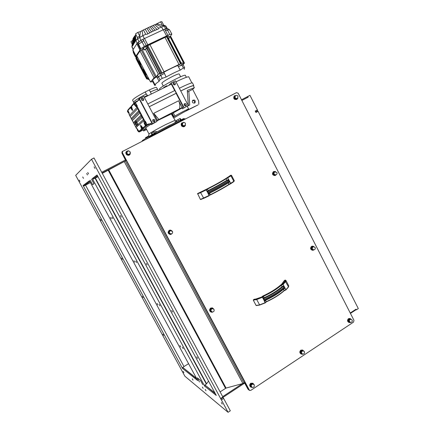 <?xml version="1.0" encoding="UTF-8"?>
<svg xmlns="http://www.w3.org/2000/svg" width="434" height="434" viewBox="0 0 434 434"><rect width="100%" height="100%" fill="white"/><g stroke="black" fill="none" stroke-linecap="round" stroke-linejoin="round"><path stroke-width="0.65" d="M181.331 119.806L183.137 118.802L184.054 118.867L180.571 120.381L179.649 120.31L155.741 132.587L155.622 133.195L149.296 136.721L149.415 136.124L151.862 135.007M162.441 25.47L160.569 21.846L161.92 21.7L163.781 25.308L162.441 25.47L159.473 24.564L164.193 26.045L165.365 25.899L163.764 25.28M158.779 28.237L154.694 24.749L150.007 26.821L153.343 31.042L158.084 29.116L158.779 28.237L161.578 26.962L155.882 24.266L160.569 21.846M159.473 24.564L157.173 23.865L154.694 24.749M131.92 46.953L132.706 40.172M135.055 35.729L134.583 36.244L134.73 42.402L135.099 42.006L135.055 35.599L135.961 34.682L135.565 35.045L135.766 40.4L137.6 38.816L137.312 37.27M139.059 41.669L137.6 38.816L142.829 35.675L142.119 30.624L140.442 31.601L139.705 36.027L137.8 32.371L140.442 31.601L143.437 29.951L145.726 34.302L146.925 34.308L153.343 31.042M144.338 38.539L142.829 35.675L139.585 37.487L140.122 33.532M149.057 134.09L149.377 133.705C151.998 131.893 157.347 128.893 165.419 124.71L175.114 120.294L171.284 113.947L171.891 113.67L173.567 116.876L172.96 117.158M155.632 131.611L157.298 131.741L170.166 124.97M175.255 122.421L175.13 122.231C174.799 121.558 175.336 121.303 176.746 121.477M144.197 97.042L147.338 95.377L147.598 95.871M163.764 87.386L166.873 85.726L167.133 86.22M153.565 82.026L153.218 82.503L154.748 85.427L155.589 85.097L155.074 84.907C154.971 84.402 156.305 83.198 159.094 81.304L159.983 79.737L162.273 78.342L166.108 77.024C171.538 73.992 176.247 71.686 180.246 70.107L183.392 68.008L184.634 67.677L184.081 69.06L184.423 69.245M161.871 83.295L161.855 83.263C162.593 81.988 166.265 79.655 172.873 76.265C176.736 74.404 178.851 73.65 179.215 73.997L180.636 76.742M149.263 106.742L176.117 93.326L183.224 106.992L182.02 107.925L182.486 108.82L188.28 105.484L175.477 80.811L171.164 82.937L168.728 85.433M159.555 89.274L159.533 89.23C158.188 87.847 185.6 73.227 185.41 75.435L186.376 77.301M145.688 127.721L151.021 124.124M156.728 120.95L171.284 113.947M182.047 107.979L173.312 112.894L174.983 116.1C177.441 114.354 188.969 108.397 188.633 109.048L186.631 110.469L198.045 104.892L182.953 112.596L173.866 117.912M143.632 68.86L143.513 69.185C143.459 71.453 144.3 73.303 146.036 74.729L146.763 74.843M143.513 69.185L143.502 69.538M146.752 74.86L145.618 73.964M145.661 73.872L143.757 70.237L145.661 73.872M139.146 60.288L139.07 60.483C138.983 62.149 139.591 63.5 140.893 64.525L141.392 64.574M140.773 64.031L139.2 61.026L140.773 64.031M142.075 41.919L140.724 40.563L142.954 39.25C143.632 40.666 143.339 41.555 142.075 41.919L144.392 46.384L167.942 35.328L164.67 29.116C165.441 30.472 166.368 30.781 167.459 30.049L169.792 34.438L171.869 34.123L170.459 36.201M146.247 45.527L142.954 39.25L164.67 29.116L167.388 28.487L168.24 28.991L167.388 28.487M142.829 35.675L145.726 34.302M146.779 48.7L147.473 47.865L146.817 46.612L147.831 45.662L165.001 37.405L179.003 64.476L180.897 63.765L177.712 65.534L180.246 70.107M177.712 65.534C173.774 67.069 169.162 69.315 163.884 72.266L166.108 77.024M167.849 38.507L168.403 38.344L181.184 63.082M163.52 38.105L167.161 36.347L168.479 36.141L169.406 37.942L168.517 38.555M149.546 44.707L149.491 44.599C154.764 41.577 159.43 39.385 163.477 38.018M159.696 73.492L146.714 48.575L146.198 48.716L145.385 49.292L158.41 74.279M136.287 123.874L135.213 122.61C135.191 123.761 135.696 124.797 136.737 125.719L136.287 123.874M136.016 122.209L137.139 123.446L137.583 125.29L136.781 125.697M135.918 123.75L136.309 124.797L135.696 123.956L135.641 123.538L135.918 123.75M144.609 122.871L145.493 122.426L146.09 122.865L145.211 123.31L146.003 125.507L144.706 123.75L144.609 122.871L145.211 123.31M146.09 122.865L146.79 124.184L145.905 124.634M146.79 124.184L146.882 125.057L146.003 125.507M137.67 129.148L137.236 129.37L137.784 129.793L138.549 131.849L137.339 130.184L137.236 129.37M139.14 131.545L138.549 131.849M127.938 110.572L127.417 110.827L127.954 111.223L128.741 113.323L127.542 111.679L127.417 110.827M129.131 113.128L128.741 113.323M134.214 103.173L135.104 102.733L135.69 103.14L134.795 103.58L135.614 105.825L134.334 104.095L134.214 103.173L134.795 103.58M135.69 103.14L136.39 104.469L135.5 104.909M136.39 104.469L136.504 105.386L135.614 105.825M141.397 125.876L140.931 126.115L142.184 127.829L142.281 128.67L141.706 128.236L140.931 126.115M141.782 126.408L141.506 126.549M142.645 127.591L142.184 127.829M143.128 128.122L142.281 128.67M131.6 106.607L130.824 106.992L132.066 108.684L132.186 109.569L130.949 107.882L130.824 106.992M131.811 107.182L131.383 107.393M132.603 109.363L132.186 109.569M136.694 106.346L135.999 105.636M136.13 106.797L133.851 103.867L133.846 103.276L135.12 102.093L137.323 106.026L136.13 106.797M131.822 105.56L131.545 106.46L132.603 110.556L130.189 107.523L131.497 106.167M128.09 109.775L127.916 110.534L128.491 111.619C129.164 112.965 129.408 113.838 129.224 114.24L129.066 114.44M146.307 125.35L146.583 125.882L146.253 126.05L145.406 125.757L144.804 124.623C144.11 123.218 143.876 122.312 144.099 121.905L143.497 119.415L141.462 116.35L140.052 112.878L139.162 111.994L137.746 108.516L136.862 107.632L129.571 115.384L136.574 128.616L136.819 128.426L138.907 131.301L140.03 131.415L139.363 131.974L139.048 131.594M127.932 110.572L130.292 107.865M136.976 128.459L136.564 128.632L135.913 127.406M139.715 131.573L142.211 129.462L141.511 129.082L140.502 125.144L142.884 127.911L144.164 127.927L142.531 129.299L142.357 128.632M136.075 120.999L138.457 125.491L136.075 120.999L133.905 123.571M136.064 127.65L137.507 126.348L137.079 125.545M135.462 122.486L135.316 122.214M144.3 121.732L145.309 121.173L147.18 124.715L147.321 125.258L146.583 125.882M145.309 121.173L145.043 122.654M137.198 101.008L137.442 101.469L137.198 101.008L139.645 99.804L151.824 122.936L149.404 124.167L149.166 123.712L149.301 124.254L147.321 125.258M141.462 116.35L136.249 121.325M142.352 117.234L137.008 122.263M135.365 123.815L134.562 124.569M139.374 131.969L146.008 128.334M139.162 111.994L131.741 119.48M137.746 108.516L130.238 116.393M140.052 112.878L132.403 120.484M145.461 49.433L144.3 49.785L147.473 47.865M167.746 38.311L168.094 38.154L167.161 36.347M168.094 38.154L169.406 37.942M142.254 49.389L143.35 47.968L149.491 44.599M138.663 52.986L139.45 51.809M144.3 49.785L143.35 47.968M146.562 48.31L145.607 46.487M144.034 50.111L143.383 48.858L142.097 49.465L156.202 76.487L157.471 75.869L157.119 75.196L157.401 74.914L159.685 73.503L160.629 75.31L164.47 73.395M165.001 37.405L166.954 36.781L180.897 63.76M149.86 44.528L164.025 71.762L179.003 64.476M159.685 73.503L160.591 73.053L160.943 73.731L164.025 71.762M152.974 80.892L151.482 81.869L150.506 81.993L136.791 55.785L140.003 50.979L142.097 49.465M140.003 50.979L154.065 77.903L156.202 76.487M150.506 81.993L154.065 77.903M168.853 36.863L170.481 36.212L170.746 36.489L184.477 63.093L183.115 64.487M182.66 63.603L184.477 63.093M157.471 75.869L156.549 76.78C153.864 78.652 152.584 79.851 152.708 80.382L152.741 80.442M163.884 72.266L160.943 73.731M156.549 76.78L157.135 77.903L160.629 75.31M157.135 77.903L158.399 76.699L164.274 73.503M153.235 82.531L153.544 81.983M152.508 81.37L153.126 82.558M180.658 63.299L181 63.136L181.927 64.926L183.099 64.699M181 63.136L182.258 62.821L183.181 64.606M157.401 74.914L158.339 76.715M157.271 77.811L159.094 81.304M178.293 66.657L181.927 64.926M132.224 44.203L130.932 41.724L132.685 40.351M139.705 36.027L137.448 37.536L135.549 33.89L137.8 32.371M141.999 41.897L138.565 44.176L138.869 41.8L140.724 40.563M138.565 44.176L138.544 44.257C138.5 44.87 138.083 44.452 137.307 43.004L138.869 41.8M132.864 50.203L133.346 51.912M171.869 34.123L169.515 29.767L168.24 28.991M167.459 30.049L166.298 28.633M167.459 29.995L169.461 29.718M153.061 25.47L156.956 29.409M151.412 26.186L155.095 30.239M150.007 26.821L148.319 27.602L151.509 31.894M148.319 27.602L145.14 29.132L147.886 33.63M146.876 28.286L149.752 32.724M145.14 29.132L143.437 29.951M131.893 46.818L132.403 45.782L132.793 45.928L132.88 45.093L133.433 44.8L133.547 43.986L134.73 42.402M134.583 36.244L134.068 36.912L134.296 42.955M133.509 42.771L133.542 44.013M134.068 36.912L133.357 37.991M133.71 37.438L133.922 43.612M133.363 38.165L132.912 38.897M133.146 38.474L133.211 44.8M132.403 45.782L132.912 39.31M135.061 41.425L137.6 38.816M161.578 26.962L164.193 26.045L161.578 26.962L163.065 29.794M165.728 25.937L165.365 25.899L165.864 26.056L167.182 28.503M167.942 35.328L169.792 34.438M138.544 44.257L140.8 48.738L144.392 46.384M133.281 52.519L135.43 56.821L140.475 49.313L137.307 43.004L132.809 50.089L135.864 56.176L132.809 50.089M140.475 49.313L140.8 48.738M136.916 56.821L137.149 56.474L135.43 56.821M136.748 57.071L136.786 57.89L143.681 71.051M145.195 73.943L147.473 78.304L148.797 78.728M145.477 76.823L137.03 60.689L146.632 78.885L149.198 79.493M149.128 79.362L146.866 78.603L146.632 78.885M146.866 78.603L136.173 58.178L136.14 56.68L135.956 58.498L137.03 60.689M178.428 66.603L183.083 64.666L184.634 67.677M174.983 116.1L173.567 116.876M173.936 116.692L172.26 113.48L173.312 112.894M153.712 113.317L158.936 119.496L157.309 120.153L153.712 113.317L178.634 100.764L182.161 107.534L158.936 119.496M178.634 100.764C179.904 103.287 180.159 106.07 179.394 109.108M141.37 98.957C142.553 98.827 143.117 99.364 143.063 100.563M141.983 98.209C143.394 98.024 143.963 98.637 143.692 100.037C142.178 100.97 141.441 100.525 141.479 98.692L141.983 98.209M152.659 120.126C153.869 120.131 154.363 120.728 154.146 121.927M153.207 119.545C154.688 119.383 155.231 120.023 154.829 121.471C153.229 122.236 152.546 121.715 152.779 119.914L153.207 119.545M173.068 83.339C174.105 83.35 174.598 83.881 174.549 84.928M173.676 82.558C175.114 82.411 175.651 83.046 175.282 84.462C173.736 85.227 173.052 84.717 173.242 82.937L173.676 82.558M184.065 104.268C185.112 104.377 185.546 104.957 185.378 106.004M184.624 103.628C186.121 103.509 186.631 104.171 186.148 105.608C184.537 106.227 183.907 105.663 184.266 103.916L184.624 103.628M187.466 91.927L188.855 91.265L189.739 104.974L187.651 105.961M194.616 103.042L195.056 102.706C195.615 100.357 194.79 99.576 192.582 100.357C191.915 102.305 192.593 103.2 194.616 103.042M192.463 100.514C194.269 100.509 194.909 101.382 194.389 103.135M188.855 91.265L192.669 89.35L198.626 100.867L198.848 104.312M189.739 104.974L187.347 106.189M172.26 113.48L171.891 113.67M192.669 89.35L194.361 87.69L187.287 90.408L188.242 104.448L187.949 104.838M188.085 105.109L188.302 104.919L188.014 104.968M188.302 104.898L187.32 90.89M150.381 91.97L149.312 89.936C153.804 87.874 156.229 87.077 156.598 87.532L157.618 89.485C157.086 89.16 154.678 89.99 150.381 91.97L151.303 94.042M132.582 100.249L132.554 100.205C133.108 98.892 137.318 96.147 145.189 91.959L149.312 89.936M145.189 91.959L146.258 93.999C138.636 98.046 134.415 100.759 133.601 102.142L133.623 102.229M147.788 95.778L146.258 93.999M182.486 108.82L188.28 105.484M193.423 85.878L193.776 85.465L192.403 82.813C190.607 83.024 186.257 84.836 179.345 88.243L179.334 88.248M193.776 85.465C191.996 85.715 187.656 87.543 180.75 90.961L180.745 90.966M180.766 91.004C187.401 87.722 191.589 85.954 193.336 85.704L194.361 87.69M191.882 82.894L188.703 76.737C186.902 76.889 182.671 78.587 176.009 81.836M171.164 82.937L184.016 107.648M174.685 90.565L171.343 84.142L144.381 97.46M147.793 103.954L174.826 90.494L176.242 93.218L149.242 106.704M151.824 122.936L150.831 123.766L151.309 124.672L156.962 121.401L143.838 96.424L139.401 98.616L138.256 99.891L138.506 100.362M144.316 129.191L144.772 130.054L146.464 129.191M144.772 130.054L143.654 130.976L146.611 129.468M143.171 130.064L143.654 130.976M139.401 98.616L152.573 123.63L151.309 124.672M156.962 121.401L152.573 123.63M188.242 104.448L187.846 104.648M183.224 106.992L182.161 107.534M157.309 120.153L156.522 120.554M159.983 79.737L158.399 76.699M162.273 78.342L160.683 75.294M183.392 68.008L181.83 64.986M171.517 230.628L169.933 230.682L170.784 230.183L171.566 230.649M169.027 232.223L169.01 231.181L169.933 230.682L169.027 232.223L169.868 233.801L168.967 233.264L169.027 232.223M172.097 233.563L170.991 234.382C168.137 234.034 167.578 232.684 169.32 230.329L172.103 230.986L172.526 231.588M172.493 232.977L171.94 233.655M171.614 233.845L170.692 234.344L169.868 233.801L171.614 233.845M170.784 230.183L168.696 231.192L168.647 233.27L170.692 234.344M168.696 231.192L169.01 231.181M168.647 233.27L168.967 233.264M170.866 233.991C168.815 233.237 168.598 232.114 170.231 230.622L170.828 230.53M170.318 234.479C167.887 233.676 167.519 232.293 169.217 230.335L170.226 230.063M235.846 95.442L234.317 95.936C233.394 98.751 234.322 99.825 237.1 99.158L237.55 98.529M236.742 99.419C234.051 99.777 233.194 98.648 234.176 96.022L234.523 95.762M235.879 95.485L236.508 95.35M234.658 97.032L234.626 96.077L235.505 95.616L234.658 97.032L235.456 98.589L234.593 98.057L234.658 97.032M237.903 97.943L237.593 98.306M237.094 98.724L236.215 99.185L235.456 98.589L237.094 98.724M234.626 96.077L234.192 96.353L234.154 98.334L235.776 99.457L237.865 98.328M234.154 98.334L234.593 98.057M235.776 99.457L236.215 99.185M237.257 98.545C235.125 98.887 234.441 98.008 235.201 95.914L235.543 95.67M128.301 150.853L127.075 151.081L126.256 151.829C124.672 154.113 128.507 156.728 129.978 154.368L130.162 154.032M130.205 153.94L130.319 152.735M129.419 154.927C126.75 155.632 125.67 154.618 126.18 151.884L126.717 151.309M128.198 151.032L127.585 151.216L128.469 150.766L128.952 151.048M126.641 152.741L126.636 151.71L127.585 151.216L126.641 152.741L127.504 154.363L126.587 153.81L126.641 152.741M129.961 151.71L130.26 152.318M130.243 153.283L130.2 154.01L129.31 154.461L130.113 153.587M129.31 154.461L128.366 154.954L127.504 154.363L129.31 154.461M126.636 151.71L126.354 153.978L128.133 155.128L130.2 154.01M129.538 154.233C127.433 154.819 126.582 154.027 126.978 151.862L127.471 151.363M303.583 350.9L302.503 349.999L300.984 350.238C299.601 351.746 299.715 353.026 301.315 354.084L302.156 354.139M301.087 353.992C299.525 352.918 299.433 351.643 300.8 350.167L302.552 350.016M302.623 350.33L303.469 350.829L301.901 350.878L302.623 350.33L302.059 350.102L300.485 351.144L300.458 353.135L302.579 354.318L301.022 353.368L301.044 351.372L301.901 350.878L301.098 352.397L301.869 353.867L302.52 354.073M303.659 350.965L304.191 351.399M302.91 354.139L302.579 354.318M300.485 351.144L301.044 351.372M300.458 353.135L301.022 353.368M302.238 353.965L302.194 353.949C300.67 352.31 300.984 351.242 303.122 350.748L303.344 350.835M102.299 173.345L126.327 160.434M244.863 382.414L242.866 383.515L226.06 388.072L220.109 391.869M125.844 160.537L122.1 153.121L122.128 151.743L122.556 151.309M122.735 151.162L122.355 151.564L122.328 152.942L248.791 389.77L249.42 390.361M355.739 309.393L356.336 309.881L356.005 309.22L350.238 313.012M255.241 111.077L255.957 112.487L255.957 111.592L257.454 110.8L257.389 109.943L255.241 111.077M241.863 100.449L248.167 97.173L247.809 96.467L247.532 96.636L247.879 97.325M126.039 152.274L125.762 152.708M208.45 381.188L206.584 383.792L95.334 178.038L98.019 176.73M206.584 383.792L206.258 383.884M95.035 178.2L95.334 178.038M214.711 392.775L204.902 384.996L206.351 384.052M188.562 363.676L184.005 366.551L85.514 185.155L84.115 185.888L89.903 181.618M196.51 378.339L182.725 367.403L184.021 366.584M97.596 175.954L93.446 179.014L95.046 178.179L206.334 384.014M184.005 366.556L85.514 185.161L90.435 182.595M222.734 397.311L223.016 397.533L222.338 397.978L222.897 397.039L94.004 157.965L91.503 159.24L228.067 412.3L184.906 376.24L75.69 175.369L91.503 159.24M102.126 173.025L123.869 161.73M242.476 383.618L222.685 396.649M247.532 96.636L241.51 99.755M89.55 180.962L83.784 185.28L84.115 185.888M97.205 175.227L93.071 178.325L93.446 179.014M125.903 160.651L125.518 159.929L101.719 172.271M122.372 151.45L121.992 151.851L121.965 153.224L125.421 159.978M222.951 397.414L244.705 383.086L244.478 382.663M204.902 384.996L215.074 393.448M182.725 367.403L196.841 378.953M350.444 313.413L355.945 309.795M248.97 390.02L244.516 382.642M248.319 389.45L248.655 389.851M248.031 389.265L244.667 383.108M221.383 399.92L223.646 398.428L223.016 397.533M223.646 398.428L230.313 410.797L228.067 412.3M182.361 347.205L183.17 348.643L182.361 347.205M159.229 304.478L160.032 305.927L159.229 304.478M135.755 261.122L136.558 262.592L135.755 261.122M110.475 217.412L111.267 218.877L110.475 217.412M111.934 217.13L112.737 218.617L111.934 217.13M133.949 260.736L134.735 262.179L133.949 260.736M157.081 303.442L157.873 304.869L157.081 303.442M179.882 345.535L180.68 346.95L179.882 345.535M83.442 186.11L182.497 368.401L197.73 380.591L89.431 180.745L83.04 185.557L83.442 186.11L84.06 185.785M91.525 179.166L94.004 183.75L92.605 184.689L90.169 180.186L92.583 184.64L93.977 183.707L91.525 179.166M199.504 382.012L197.226 377.802L200.448 380.341L202.765 384.622L200.465 380.379L197.253 377.851L199.504 382.012M92.306 178.58L204.642 386.119L216.289 395.445L97.075 174.989L92.306 178.58L93.695 177.859M205.309 385.685L204.642 386.119M84.267 184.922L83.04 185.557M171.674 310.489L172.548 312.062L171.674 310.489M120.386 215.486L121.26 217.108L120.386 215.486M87.755 172.477L88.563 173.991L87.755 172.477M82.715 176.947L83.469 178.352L82.715 176.947M79.194 180.077L79.91 181.407L79.194 180.077M86.659 173.448L87.456 174.94L86.659 173.448M94.118 166.835L94.992 168.484L94.118 166.835M146.236 263.367L147.104 264.962L146.236 263.367M196.716 356.867L197.595 358.43L196.716 356.867M222.897 397.039L220.635 398.526M222.338 397.978L220.754 399.02M92.583 184.64L92.995 184.428M121.601 258.094L122.312 259.386L121.601 258.094M162.929 334.12L163.64 335.39L162.929 334.12M202.363 387.036L203.161 388.446L202.363 387.036M192.262 378.801L193.011 380.13L192.262 378.801M183.197 371.412L183.907 372.676L183.197 371.412M205.163 389.32L205.976 390.746L205.163 389.32M221.362 402.519L222.251 404.076L221.362 402.519M142.401 296.351L143.106 297.632L142.401 296.351M100.536 219.338L101.247 220.651L100.536 219.338M183.094 368.021L182.497 368.401M255.957 112.487L258.105 111.354L257.454 110.8M356.336 309.881L358.31 308.579L258.105 111.354M255.599 111.782L255.957 111.592M257.389 109.943L249.968 95.344L247.809 96.467M153.88 132.044L152.735 132.446L154.585 131.497L153.88 132.044L154.482 133.184L151.857 134.714L151.368 133.265M151.77 133.189L152.735 132.446L151.77 133.189L152.367 134.328M151.857 134.714L152.258 134.518M179.79 120.251L154.482 133.184M155.67 132.663L152.242 134.48M156.056 132.413L155.47 131.296M155.616 132.788L151.797 134.882L151.971 135.213M145.58 137.67L148.45 136.075M145.65 138.338L145.547 137.724M147.072 137.48L146.866 137.09L145.433 137.925M148.428 136.151L146.866 137.09M181.428 119.99L181.271 119.692L180.094 120.213M180.734 119.898L179.215 120.516M176.443 120.424L180.191 118.433M180.712 119.865L181.07 119.659L180.164 118.433L176.426 120.457M181.07 119.659L180.56 119.817L179.974 118.688M180.56 119.817L178.976 120.63M176.833 121.65L176.323 120.668M178.466 120.869L177.886 119.757M253.765 384.383L253.347 384.019L251.698 384.09L250.852 385.669L252.062 387.329M251.774 387.166L251.704 387.117C250.472 385.132 250.998 384.112 253.272 384.057L253.429 384.155M254.102 384.459L251.997 383.206L254.129 384.79M252.653 387.481L250.781 386.656L250.814 384.605L252.474 383.51M251.997 383.206L250.337 384.307L250.309 386.352L250.781 386.656M250.337 384.307L250.814 384.605M353.976 320.341L353.542 322.104L250.798 390.372L249.528 390.432L122.464 152.839L122.491 151.461L236.497 92.637L238.201 93.261L353.976 320.341M274.901 175.58C272.335 175.146 271.836 173.85 273.398 171.69L273.935 171.495M312.475 250.266C310.381 249.479 310.066 248.183 311.536 246.371L312.61 246.116M184.439 126.478C181.71 126.967 180.766 125.86 181.607 123.164L182.03 122.806M349.007 322.478C347.276 321.529 347.091 320.265 348.453 318.67L349.896 318.458M210.951 312.051C209.269 310.907 209.172 309.583 210.664 308.08L212.47 307.923M203.747 198.371L200.405 199.445L197.611 193.559L206.92 189.018C214.401 185.215 220.673 181.748 225.729 178.607L230.861 175.206M229.304 176.513L229.971 175.667M250.7 387.041C249.376 385.848 249.387 384.584 250.738 383.255L252.876 383.244M259.651 305.059L256.076 305.449L253.277 300.122L254.14 299.281L257.096 298.831M281.378 284.606L284.319 280.554L285.252 280.066M284.948 281.156L285.019 280.673L284.319 280.554M254.14 299.281L255.013 299.417M265.087 300.496L265.44 300.382L266.259 301.939L265.646 300.252L271.532 297.295M285.062 280.093L285.371 281.373L282.865 284.156L281.172 284.899C276.637 288.898 270.642 292.619 263.194 296.08L264.084 298.315C271.944 294.697 278.232 290.775 282.952 286.559L282.843 286.239L282.263 286.494L282.371 286.814C277.814 290.813 271.83 294.54 264.42 298.001L263.194 296.08L262.212 296.997L262.315 297.323L263.78 299.514L264.306 297.681C271.63 294.263 277.548 290.574 282.057 286.624L281.172 284.899L282.057 286.624L284.21 286.76L282.865 284.156L284.677 287.433C279.642 292.082 272.769 296.373 264.046 300.306L265.044 300.512C273.078 296.84 279.491 292.831 284.281 288.496L284.623 287.552L285.925 289.934L284.677 287.433M263.78 299.514L263.677 299.601C272.4 295.668 279.279 291.377 284.313 286.733M263.791 299.493L262.532 297.187L263.568 296.276C270.897 292.852 276.816 289.174 281.33 285.23L283.185 284.341L285.713 281.525L285.973 280.494L285.192 280.06M283.429 289.266L284.232 290.688L283.614 289.098M283.755 288.973L284.091 288.67M264.187 300.29L264.23 300.984L264.214 300.295M285.067 287.97L284.167 288.794M282.843 286.239L284.075 286.049M263.216 299.048L263.763 298.125M253.727 384.22L252.854 383.227L250.89 383.352C249.539 384.681 249.528 385.945 250.852 387.139L251.986 387.361M209.096 193.287L210.327 195.007L209.557 193.054M231.506 175.331L234.327 180.777L233.817 181.341L230.969 175.846L231.496 175.309L230.747 175.233L230.628 175.71L225.962 178.548C220.873 181.694 214.602 185.166 207.159 188.953L206.117 189.951L207.626 192.213L207.984 191.085C215.834 187.103 222.414 183.452 227.725 180.137L227.638 179.855L227.15 180.43L226.846 180.262L225.962 178.548L226.846 180.262C221.79 183.392 215.6 186.826 208.271 190.559L207.159 188.953L208.369 190.841C215.779 187.065 222.04 183.598 227.15 180.43L229.022 180.338L227.644 177.707L229 180.332M207.626 192.213L207.528 192.311C216.213 187.927 223.412 183.935 229.119 180.327L229.022 180.338M207.674 190.922L208.369 190.841L207.674 190.922L207.284 191.611L206.345 189.821L207.512 189.105C214.841 185.367 221.036 181.938 226.098 178.819L230.969 175.846L230.628 175.71M207.642 192.186L207.056 191.736M228.181 182.73L229.087 184.558L228.436 182.79L229.684 181.754L230.769 183.718L229.494 181.049C223.792 184.662 216.593 188.66 207.908 193.038L209.117 193.271C216.978 189.295 223.559 185.633 228.864 182.296L229.429 181.157L229.906 181.629M229.011 182.502L228.859 182.302C223.553 185.638 216.978 189.289 209.123 193.266L209.117 193.271M208.049 193.016L208.103 193.743L208.076 193.016M227.638 179.855L228.875 179.638M213.457 308.851L211.504 308.677L210.631 310.239L211.45 311.78L212.313 312.008M211.814 311.867C210.175 310.245 210.474 309.133 212.698 308.536L213.007 308.634M212.725 312.008L212.242 312.263L210.566 311.254L210.598 309.187L210.202 309.035L211.917 307.988L214.011 309.464L212.882 308.601C210.604 309.268 210.349 310.391 212.107 311.97C213.794 311.954 214.429 311.124 214.011 309.464M210.202 309.035L210.164 311.097L212.242 312.263M210.164 311.097L210.566 311.254M210.598 309.187L212.318 308.135M213.631 308.927L212.264 307.863L210.794 308.129C209.253 309.751 209.416 311.097 211.277 312.16L212.047 312.187M350.726 322.419L350.325 322.636L348.833 321.692L348.849 319.749L348.209 319.587L349.712 318.594L351.171 319.24L349.679 319.267L348.914 320.737L349.652 322.18L350.471 322.391M350.238 322.326L350.173 322.31C348.513 320.959 348.67 319.891 350.639 319.109L350.873 319.169M348.209 319.587L348.193 321.523L350.325 322.636M348.193 321.523L348.833 321.692M348.849 319.749L350.352 318.751M350.954 319.104L349.853 318.447L348.659 318.724C347.292 320.346 347.488 321.616 349.256 322.538L349.885 322.522M183.376 122.551L182.041 124.167L182.871 125.757L184.586 125.876L185.199 125.323M184.77 125.681C182.616 126.115 181.862 125.258 182.513 123.11L182.915 122.789M182.02 123.18L181.683 123.408L181.64 125.442L183.332 126.576L185.416 125.453L183.68 126.354L181.976 125.214L182.02 123.18L183.761 122.279L184.087 122.469M183.332 126.576L183.68 126.354M185.454 124.932L185.416 125.453M181.64 125.442L181.976 125.214M183.452 122.437L181.716 123.088C179.871 125.014 183.143 128.149 184.868 126.126L185.231 125.578M313.353 246.268L311.721 246.376C310.234 248.286 310.592 249.583 312.805 250.266L313.229 250.174M313.918 246.631L312.654 246.745L311.867 248.199L312.626 249.68L313.82 249.859M313.484 249.854C311.552 248.91 311.482 247.83 313.267 246.604L313.592 246.61M313.923 249.848L313.321 250.179L311.791 249.176L311.813 247.223L311.232 247.196L312.784 246.246L313.994 246.642M311.232 247.196L311.216 249.149L313.321 250.179M311.216 249.149L311.791 249.176M311.813 247.223L313.364 246.268M274.874 171.468L273.566 171.652C271.999 173.985 272.574 175.255 275.292 175.461L276.095 174.793M275.292 171.652L274.413 171.837L273.599 173.269L274.375 174.788L276.051 174.815M275.677 174.924C273.561 174.566 273.192 173.54 274.559 171.837L274.934 171.728M276.073 174.804L275.102 175.336L273.523 174.273L273.55 172.303L273.046 172.428L274.646 171.528L275.595 171.652M273.046 172.428L273.019 174.392L274.592 175.455L275.102 175.336M276.713 174.316L276.42 174.598M273.019 174.392L273.523 174.273M273.55 172.303L275.156 171.397M165.674 25.921L163.705 25.161M183.381 118.715L183.799 118.58M146.871 138.706C157.591 132.332 183.528 119.014 185.275 118.965M150.321 135.712L152.274 134.551M163.292 29.691L166.558 35.919M144.489 38.463L147.793 44.74M134.746 104.865L134.453 105.012M133.851 103.867L131.545 106.46M129.571 115.384L129.055 114.419M136.862 107.632L136.314 106.596M141.511 129.082L138.907 131.301M145.406 125.757L142.884 127.911M143.757 120.701L138.457 125.491M145.092 124.477L144.804 124.623M144.983 121.46L144.099 121.905M149.166 123.712L147.18 124.715M146.253 126.05L143.838 128.09M132.576 109.379L131.714 109.807M130.851 107.193L130.189 107.523M142.211 129.462L142.531 129.299M142.498 129.012L141.75 129.392M140.974 126.462L140.616 126.641M141.202 115.059L133.482 122.529M143.497 119.415L138.115 124.346M144.978 121.341L136.987 106.194M137.442 101.469L135.441 102.462M137.106 101.117L135.126 102.093M136.629 125.703L135.641 126.609M138.902 110.697L131.318 118.439M166.618 36.825L180.577 63.836M147.831 45.662L161.996 72.879M147.115 46.183L161.269 73.362M141.186 50.013L155.28 77.019M170.481 36.212L184.26 62.908M169.84 36.396L183.642 63.125M147.077 48.434L160.043 73.324M165.658 28.785L164.193 26.045M139.585 37.487L141.055 40.357M137.149 43.15L135.766 40.4M131.947 46.655L133.2 49.156M166.786 28.552L165.365 25.899M139.884 49.926L136.721 43.628M135.918 55.894L132.858 49.796M148.151 77.496L147.473 78.304M137.41 56.968L136.786 57.89M149.063 79.395L148.824 79.677M136.173 58.178L135.956 58.498M180.75 90.961L179.345 88.243M150.891 135.462L151.037 135.733M171.208 230.552L170.378 230.617C168.696 232.402 169.048 233.503 171.43 233.915C172.537 233.405 172.878 232.581 172.45 231.441L170.231 230.622M235.852 95.496L235.402 95.784C234.675 97.997 235.402 98.838 237.582 98.317L237.989 96.25C237.284 95.252 236.422 95.1 235.402 95.784L235.201 95.914M127.965 151.097L127.086 151.781C126.853 154.271 127.829 154.938 129.999 153.777L130.113 151.943C129.158 150.761 128.149 150.707 127.086 151.781L126.978 151.862M304.245 351.583L303.382 350.851C301.239 351.345 300.93 352.413 302.455 354.052C304.147 354.16 304.793 353.379 304.397 351.703L303.122 350.748M243.968 383.005L125.345 160.943M225.523 388.321L108.234 170.264M226.06 388.072L108.777 169.971M242.866 383.515L124.227 161.535M254.102 384.817L253.494 384.193C251.215 384.247 250.689 385.267 251.926 387.258C253.814 387.643 254.574 386.862 254.194 384.909L253.272 384.057M249.078 389.96L248.791 389.77M285.984 289.852L288.464 286.831L285.371 281.373M284.292 290.65L285.849 289.972M266.368 301.869C273.767 298.44 279.702 294.719 284.178 290.704M265.38 302.748L266.259 301.939L265.353 302.802M253.277 300.122L256.706 299.558L259.7 305.053L265.326 302.829L264.447 300.849L265.109 300.702M264.046 300.306L263.677 299.601M286.006 280.559L288.708 285.773L288.464 286.831L285.957 289.679L284.102 290.568C279.615 294.55 273.708 298.245 266.384 301.652L265.326 302.829M264.23 300.984L265.131 302.71L259.516 304.918L256.076 305.449M256.662 299.21L256.706 299.558L262.315 297.323L262.212 296.997L256.662 299.21L253.375 299.758M254.769 299.449L261.637 297.046L262.896 296.015C270.393 292.565 276.387 288.843 280.874 284.84L282.702 283.95L284.802 281.574L285.019 280.673M254.742 299.422L261.669 297.035M282.599 284.037L282.29 284.216M284.926 281.042L282.702 283.95M285.925 289.934L284.259 290.677M233.725 181.678L230.801 183.696L233.817 181.341L228.968 184.352C223.933 187.515 217.754 190.955 210.425 194.676L209.269 195.403L208.336 193.618L209.069 193.591M229.119 184.537L230.763 183.718L229.114 184.542M210.36 194.985C217.792 191.226 224.031 187.748 229.081 184.558L229.087 184.553M197.508 193.922L200.622 192.636L203.768 198.36L209.199 195.729M229.119 180.327L229.494 181.049M207.908 193.038L207.528 192.311M208.103 193.743L209.215 195.723L200.747 199.564M209.21 195.723L209.269 195.403L200.405 199.445M200.6 192.322L200.622 192.636L206.117 189.951L206.036 189.658L197.611 193.559M209.421 193.119L209.665 193.222C216.995 189.501 223.179 186.061 228.219 182.909L228.333 182.633M200.882 192.121L205.96 189.615M225.691 178.634L225.734 178.607C220.673 181.748 214.401 185.215 206.92 189.012L205.998 189.598M227.524 177.685L225.729 178.613M230.405 175.678L230.02 176.014M230.08 175.971L227.568 177.663M213.94 309.415L212.698 308.536M351.149 319.234L350.932 319.185C348.963 319.966 348.806 321.035 350.466 322.386C351.996 322.337 352.565 321.572 352.175 320.097L350.639 319.109M183.278 122.589L182.671 123.006C182.096 125.35 182.92 126.142 185.144 125.383L185.432 123.386C184.64 122.317 183.718 122.187 182.671 123.006L182.513 123.11M313.869 246.626L313.532 246.615C311.737 247.879 311.824 248.959 313.798 249.865C315.095 249.555 315.545 248.769 315.149 247.516L313.267 246.604M275.248 171.658L274.793 171.777C273.42 173.584 273.838 174.598 276.035 174.821C276.99 174.305 277.277 173.546 276.903 172.537L274.559 171.837M131.909 46.753L132.408 42.706M183.408 118.71L185.47 118.862M149.415 136.124L142.531 140.453L142.01 141.202M149.095 133.949L148.233 136.808M175.038 120.272L176.329 120.679M144.408 97.449L144.191 97.037M163.971 87.782L163.759 87.38M161.855 83.263L163.292 86.03M159.533 89.23L159.842 89.822M149.036 134.063L145.672 127.699M188.622 109.037L187.2 106.297M136.064 122.182L135.213 122.61M133.846 103.276L131.594 105.809M130.227 107.355L127.911 109.976M129.044 114.435L129.636 115.542M131.589 119.236L131.8 119.632M133.753 123.321L133.965 123.723M130.764 107.003L130.368 107.198M137.128 101.106L135.12 102.093M184.195 68.805L184.39 69.19M152.708 80.382L155.074 84.907M133.043 50.594L133.309 52.221M134.296 42.847L134.073 36.879M133.547 43.986L133.352 37.926M132.88 45.093L132.912 38.832M134.301 43.199L134.068 36.944M133.553 44.458L133.547 44.17M131.903 46.921L133.108 49.324M132.647 40.948L132.359 43.134M136.102 56.751L135.891 57.076M143.692 100.037L143.318 100.438M154.829 121.471L154.374 121.845M175.282 84.462L174.951 84.776M186.148 105.608L185.768 105.901M194.573 103.064L195.056 102.706M133.601 102.142L133.856 103.249M132.554 100.205L133.607 102.202M157.613 89.48L158.524 90.473M256.25 305.579L259.684 305.064M285.957 289.907L288.436 287.086M288.746 285.854L288.474 287.031M282.268 284.216L280.825 284.861C276.355 288.849 270.382 292.559 262.901 296.004L261.642 297.035M266.33 301.896C273.729 298.467 279.686 294.746 284.189 290.72L284.232 290.688M265.261 302.867L259.7 305.053M234.338 180.799L233.79 181.629M198.897 193L200.866 192.132M210.36 194.991C217.787 191.226 224.031 187.748 229.081 184.558"/></g></svg>
